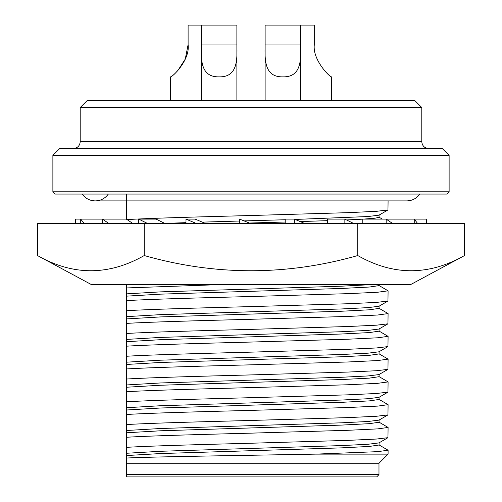 <?xml version="1.0" encoding="UTF-8"?>
<svg xmlns="http://www.w3.org/2000/svg" width="502" height="502" viewBox="0 0 502 502"><rect width="100%" height="100%" fill="white"/><g stroke="black" fill="none" stroke-linecap="round" stroke-linejoin="round"><path stroke-width="0.75" d="M464.513 255.556L410.404 284.703L91.596 284.703L37.487 255.556C73.003 275.805 108.589 275.805 144.243 255.556C215.414 275.805 286.586 275.805 357.757 255.556C393.273 275.805 428.865 275.805 464.513 255.556L464.513 223.672L37.487 223.672L37.487 255.556M327.455 223.672L327.455 219.117L344.855 219.117L344.855 223.672M344.855 219.117L354.067 223.672M362.218 223.672L362.218 219.117L414.244 219.117L414.244 223.672M426.349 223.672L426.349 219.117L414.244 219.117L417.764 223.672M126.661 219.117L80.715 219.117L80.715 223.672M75.651 223.672L75.651 219.117L80.715 219.117L84.236 223.672M165.334 223.672L156.122 219.117L138.721 219.117L138.721 223.672M138.721 219.117L147.933 223.672M251 223.672L239.611 219.117L239.611 223.672M357.757 255.556L357.757 223.672M144.243 223.672L144.243 255.556M205.964 223.672L195.134 219.117L185.985 219.117L185.985 223.672M185.985 219.117L196.815 223.672M109.141 223.672L102.452 219.117L102.452 223.672M126.397 219.117L133.093 223.672M392.859 223.672L386.163 219.117L386.163 223.672M285.205 223.672L285.205 219.117L294.354 219.117L294.354 223.672M294.354 219.117L305.185 223.672M236.875 44.935C237.264 60.071 237.565 77.258 219.117 76.869C200.687 77.233 200.969 60.14 201.365 44.935L236.875 44.935L236.881 25.1L236.881 100.701M201.365 44.935L201.365 25.1L188.106 25.1L188.106 44.615C190.227 60.052 172.274 77.371 170.442 76.869C172.18 77.402 190.214 60.177 188.106 44.615L185.276 59.054L177.545 71.02M314.271 44.935C312.589 60.027 329.764 77.201 331.558 76.869C329.858 77.245 312.595 60.127 314.271 44.935L314.271 25.1L300.635 25.1L300.635 44.935C301.024 60.071 301.325 77.258 282.883 76.869C264.447 77.233 264.736 60.14 265.125 44.935L300.635 44.935M378.979 474.622L376.701 476.9L126.661 476.9L126.661 474.622L378.979 474.622L378.979 463.239L126.661 463.239L126.661 474.622M378.979 463.239L388.09 454.128L315.714 454.128L251 455.264C196.401 456.18 144.796 457.09 126.661 458.031L126.661 463.239M126.661 219.619C147.852 218.263 198.955 216.87 251 215.509L347.936 212.66L376.425 211.323L387.952 209.968L388.09 200.9L406.764 200.9C412.236 200.756 416.597 198.478 419.841 194.067M126.661 194.067L126.661 219.299M449.121 191.795L446.843 194.067L55.157 194.067L52.879 191.795L52.879 155.356L449.121 155.356L449.121 191.795L52.879 191.795M378.928 422.082L388.09 427.453L387.952 437.688L376.425 439.043L347.936 440.379L251 443.228C198.955 444.59 147.852 445.989 126.661 447.345L126.661 458.031M388.09 427.453L377.655 428.877L347.936 430.302L251 433.144C198.955 434.512 147.852 435.905 126.661 437.261L126.661 447.345M449.121 155.356L442.287 148.523L59.713 148.523L52.879 155.356M80.207 107.535L87.041 100.701L414.959 100.701L421.793 107.535L80.207 107.535L80.207 141.696L421.793 141.696C422.195 145.844 424.472 148.121 428.62 148.523M378.928 399.31L388.09 404.681L387.952 414.916L376.425 416.271L347.936 417.608L251 420.456C198.955 421.818 147.852 423.217 126.661 424.566L126.661 437.261M388.09 404.681L377.655 406.105L347.936 407.53L251 410.372C198.955 411.734 147.852 413.133 126.661 414.489L126.661 424.566M378.928 376.538L388.09 381.909L387.952 392.144L376.425 393.499L347.936 394.836L251 397.684C198.955 399.046 147.852 400.445 126.661 401.795L126.661 414.489M388.09 381.909L377.655 383.333L347.936 384.758L251 387.6C198.955 388.962 147.852 390.361 126.661 391.717L126.661 401.795M126.661 284.703L126.661 287.935L217.611 284.703M378.928 353.766L388.09 359.137L387.952 369.372L376.425 370.727L347.936 372.064L251 374.912C198.955 376.274 147.852 377.673 126.661 379.023L126.661 391.717M388.09 359.137L377.655 360.561L347.936 361.986L251 364.828C198.955 366.19 147.852 367.589 126.661 368.945L126.661 379.023M126.661 287.935L126.661 310.707C147.852 309.357 198.955 307.958 251 306.596L347.936 303.748L376.425 302.411L387.952 301.056L388.09 290.821L378.928 285.45M126.661 300.629C147.852 299.274 198.955 297.874 251 296.513L347.936 293.664L377.655 292.246L388.09 290.821M378.928 330.994L388.09 336.365L387.952 346.6L376.425 347.955L347.936 349.292L251 352.14C198.955 353.502 147.852 354.901 126.661 356.251L126.661 368.945M388.09 336.365L377.655 337.79L347.936 339.214L251 342.057C198.955 343.418 147.852 344.818 126.661 346.173L126.661 356.251M126.661 310.707L126.661 333.479C147.852 332.129 198.955 330.73 251 329.368L347.936 326.52L376.425 325.183L387.952 323.828L388.09 313.593L378.928 308.222M126.661 323.401C147.852 322.046 198.955 320.646 251 319.285L347.936 316.436L377.655 315.018L388.09 313.593M126.661 333.479L126.661 346.173M379.073 442.739L379.073 445.017L369.321 446.441L341.561 447.866L160.439 453.557L126.661 455.54M315.714 454.128L377.648 451.649L388.09 450.225L378.928 444.854M164.775 223.396L185.985 222.656M202.287 222.129L239.611 221.024M244.066 220.899L285.205 219.744M295.126 219.443L368.085 216.531L378.928 215.182L387.952 209.968M387.952 437.688L378.928 442.908L368.085 444.257L341.561 445.588L160.439 451.279L126.661 453.262M226.515 223.672L239.611 223.302M249.4 223.032L285.205 222.022M300.165 221.564L327.455 220.66M346.531 219.945L362.218 219.186M363.392 219.117L375.157 218.182L379.073 217.297L379.073 215.019M379.073 419.967L379.073 422.245L369.321 423.669L341.561 425.094L160.439 430.785L126.661 432.768M387.952 414.916L378.928 420.136L368.085 421.485L341.561 422.816L160.439 428.507L126.661 430.49M379.073 397.195L379.073 399.473L369.321 400.897L341.561 402.322L160.439 408.013L126.661 409.996M387.952 392.144L378.928 397.364L368.085 398.713L341.561 400.044L160.439 405.735L126.661 407.718M379.073 374.423L379.073 376.701L369.321 378.125L341.561 379.55L160.439 385.241L126.661 387.224M126.661 293.858L160.439 291.875L341.561 286.184L370.056 284.703M387.952 369.372L378.928 374.586L368.085 375.942L341.561 377.272L160.439 382.963L126.661 384.946M126.661 296.136L160.439 294.153L341.561 288.462L369.321 287.037L379.073 285.613L379.073 284.703M379.073 351.651L379.073 353.929L369.321 355.353L341.561 356.778L160.439 362.469L126.661 364.452M126.661 316.63L160.439 314.647L341.561 308.956L368.085 307.626L378.928 306.27L387.952 301.056M387.952 346.6L378.928 351.814L368.085 353.17L341.561 354.5L160.439 360.191L126.661 362.174M126.661 318.908L160.439 316.925L341.561 311.234L369.321 309.809L379.073 308.385L379.073 306.107M379.073 328.879L379.073 331.157L369.321 332.581L341.561 334.006L160.439 339.697L126.661 341.68M126.661 339.402L160.439 337.419L341.561 331.728L368.085 330.398L378.928 329.042L387.952 323.828M265.125 44.935L265.119 25.1L300.635 25.1L300.642 100.701M201.358 100.701L201.358 25.1L236.875 25.1M331.558 76.869L331.558 100.701M108.319 194.067C105.075 198.478 100.714 200.756 95.236 200.9L406.764 200.9M80.207 141.696C79.805 145.844 77.528 148.121 73.38 148.523M421.793 107.535L421.793 141.696M126.661 200.9L95.236 200.9C89.764 200.756 85.403 198.478 82.159 194.067M388.09 454.128L388.09 450.225M382.361 219.117L379.073 217.215M265.119 25.1L265.119 100.701M170.442 76.869L170.442 100.701"/></g></svg>
